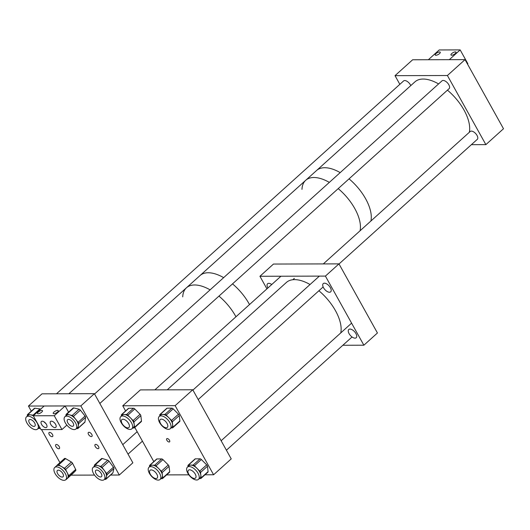 <?xml version="1.0" encoding="UTF-8"?>
<svg xmlns="http://www.w3.org/2000/svg" width="530" height="530" viewBox="0 0 530 530"><rect width="100%" height="100%" fill="white"/><g stroke="black" fill="none" stroke-linecap="round" stroke-linejoin="round"><path stroke-width="0.79" d="M451.646 55.233A2.875 1.027 150.9 0 1 450.977 54.974A2.875 1.027 150.9 0 1 452.302 53.106A2.875 1.027 150.9 0 1 455.336 51.907A2.875 1.027 150.9 0 1 456.005 52.172A2.875 1.027 150.9 0 1 454.68 54.033A2.875 1.027 150.9 0 1 451.646 55.233M435.885 55.279A2.875 1.027 150.9 0 1 435.216 55.014A2.875 1.027 150.9 0 1 436.541 53.152A2.875 1.027 150.9 0 1 439.575 51.953A2.875 1.027 150.9 0 1 440.244 52.212A2.875 1.027 150.9 0 1 438.919 54.08A2.875 1.027 150.9 0 1 435.885 55.279M467.486 64.044L467.851 63.719L460.159 49.899L449.308 59.678L428.353 59.731L439.198 49.953L460.159 49.899M46.05 423.781L43.785 421.681M41.817 410.445A2.875 1.027 150.9 0 1 42.493 410.71A2.875 1.027 150.9 0 1 41.161 412.572A2.875 1.027 150.9 0 1 38.133 413.771A2.875 1.027 150.9 0 1 37.458 413.513A2.875 1.027 150.9 0 1 38.789 411.644A2.875 1.027 150.9 0 1 41.817 410.445M57.578 410.406A2.875 1.027 150.9 0 1 58.247 410.671A2.875 1.027 150.9 0 1 56.922 412.532A2.875 1.027 150.9 0 1 53.888 413.731A2.875 1.027 150.9 0 1 53.219 413.466A2.875 1.027 150.9 0 1 54.544 411.605A2.875 1.027 150.9 0 1 57.578 410.406M46.441 424.397A3.935 1.994 -132 0 0 41.373 421.483A3.935 1.994 -132 0 0 41.572 424.411A3.935 1.994 -132 0 0 46.64 427.332A3.935 1.994 -132 0 0 46.441 424.397M55.623 424.378A3.935 1.994 -132 0 0 50.549 421.456A3.935 1.994 -132 0 0 50.747 424.391A3.935 1.994 -132 0 0 55.822 427.306A3.935 1.994 -132 0 0 55.623 424.378M66.873 425.12L61.957 429.552L41.002 429.605L33.31 415.785L44.156 406.007L65.111 405.947L54.265 415.725L33.31 415.785M61.957 429.552L54.265 415.725M68.562 412.148L65.111 405.947M267.915 287.976A5.552 2.809 48 0 1 267.862 287.883A5.552 2.809 48 0 1 267.584 283.749A5.552 2.809 48 0 1 271.751 284.517M349.065 333.622A5.552 2.809 48 0 1 348.786 329.488A5.552 2.809 48 0 1 355.941 333.602A5.552 2.809 48 0 1 356.22 337.736A5.552 2.809 48 0 1 349.065 333.622M323.525 287.73A5.552 2.809 48 0 1 323.24 283.596A5.552 2.809 48 0 1 330.395 287.71A5.552 2.809 48 0 1 330.68 291.844A5.552 2.809 48 0 1 323.525 287.73M325.413 276.097L363.878 345.209L377.44 332.986L338.968 263.874L273.48 264.053L259.925 276.276L325.413 276.097L338.968 263.874M266.928 288.863L259.925 276.276M363.878 345.209L342.844 345.268M169.487 440.278A2.113 1.073 -132 0 0 166.758 438.708A2.113 1.073 -132 0 0 166.864 440.284A2.113 1.073 -132 0 0 169.593 441.854A2.113 1.073 -132 0 0 169.487 440.278M153.806 461.603L134.812 427.465M125.603 410.929L122.748 405.794L175.138 405.655L192.761 389.769L140.37 389.908L122.748 405.794M192.761 389.769L231.232 458.881L213.603 474.767L175.138 405.655M166.612 474.893L188.832 474.834M205.017 474.787L213.603 474.767M158.271 480.1A8.248 4.174 -132 0 0 160.047 479.498A8.248 4.174 -132 0 0 158.722 471.932A8.248 4.174 -132 0 0 150.778 466.638A8.248 4.174 -132 0 0 149.003 467.248A8.248 4.174 -132 0 0 150.328 474.807A8.248 4.174 -132 0 0 158.271 480.1M160.047 479.498L161.65 478.047A8.248 4.174 -132 0 0 162.425 475.277A8.248 4.174 -132 0 0 158.675 468.546A8.248 4.174 -132 0 0 152.382 465.194L154.727 465.188L161.67 458.927A1.696 0.855 48 0 1 162.962 459.616L168.275 464.962A1.696 0.855 48 0 1 169.043 466.34L169.686 471.7A1.696 0.855 48 0 1 169.527 472.27L162.584 478.524A1.696 0.855 -132 0 0 162.743 477.954L169.686 471.7M162.584 478.524A1.696 0.855 -132 0 1 162.22 478.65L160.981 478.65M169.043 466.34L162.107 472.601L162.743 477.954M162.107 472.601A1.696 0.855 -132 0 0 161.332 471.216L168.275 464.962M162.962 459.616L156.019 465.877L161.332 471.216M156.019 465.877A1.696 0.855 -132 0 0 154.727 465.188M150.043 465.201A1.696 0.855 -132 0 0 149.679 465.32L156.622 459.066A1.696 0.855 48 0 1 156.986 458.94L150.043 465.201L152.382 465.194A8.248 4.174 -132 0 0 150.613 465.797L149.003 467.248M149.679 465.32A1.696 0.855 -132 0 0 149.52 465.89L149.612 466.698M156.986 458.94L161.67 458.927M130.069 429.433A8.248 4.174 -132 0 0 131.844 428.83A8.248 4.174 -132 0 0 130.519 421.264A8.248 4.174 -132 0 0 122.576 415.97A8.248 4.174 -132 0 0 120.8 416.58A8.248 4.174 -132 0 0 122.125 424.139A8.248 4.174 -132 0 0 130.069 429.433M131.844 428.83L133.447 427.379A8.248 4.174 -132 0 0 134.222 424.609A8.248 4.174 -132 0 0 130.473 417.878A8.248 4.174 -132 0 0 124.179 414.526L126.524 414.52L133.467 408.259A1.696 0.855 48 0 1 134.759 408.948L140.072 414.294A1.696 0.855 48 0 1 140.847 415.672L141.483 421.032A1.696 0.855 48 0 1 141.325 421.602L134.381 427.856A1.696 0.855 -132 0 0 134.541 427.286L141.483 421.032M134.381 427.856A1.696 0.855 -132 0 1 134.017 427.982L132.778 427.982M140.847 415.672L133.904 421.933L134.541 427.286M133.904 421.933A1.696 0.855 -132 0 0 133.136 420.548L140.072 414.294M134.759 408.948L127.816 415.209L133.136 420.548M127.816 415.209A1.696 0.855 -132 0 0 126.524 414.52M121.84 414.533A1.696 0.855 -132 0 0 121.476 414.652L128.419 408.398A1.696 0.855 48 0 1 128.783 408.272L121.84 414.533L124.179 414.526A8.248 4.174 -132 0 0 122.41 415.129L120.8 416.58M121.476 414.652A1.696 0.855 -132 0 0 121.317 415.222L121.41 416.03M128.783 408.272L133.467 408.259M168.48 429.333A8.248 4.174 -132 0 0 170.249 428.724A8.248 4.174 -132 0 0 168.931 421.165A8.248 4.174 -132 0 0 160.987 415.865A8.248 4.174 -132 0 0 159.212 416.474A8.248 4.174 -132 0 0 160.537 424.033A8.248 4.174 -132 0 0 168.48 429.333M170.249 428.724L171.859 427.273A8.248 4.174 -132 0 0 172.628 424.503A8.248 4.174 -132 0 0 168.884 417.772A8.248 4.174 -132 0 0 162.591 414.42L164.929 414.414L171.872 408.16A1.696 0.855 48 0 1 173.164 408.842L178.484 414.188A1.696 0.855 48 0 1 179.253 415.573L179.889 420.926A1.696 0.855 48 0 1 179.73 421.496L172.787 427.75A1.696 0.855 -132 0 0 172.946 427.18L179.889 420.926M172.787 427.75A1.696 0.855 -132 0 1 172.422 427.876L171.19 427.882M179.253 415.573L172.31 421.827L172.946 427.18M172.31 421.827A1.696 0.855 -132 0 0 171.541 420.442L178.484 414.188M173.164 408.842L166.221 415.103L171.541 420.442M166.221 415.103A1.696 0.855 -132 0 0 164.929 414.414M160.252 414.427A1.696 0.855 -132 0 0 159.888 414.553L166.824 408.292A1.696 0.855 48 0 1 167.189 408.166L160.252 414.427L162.591 414.42A8.248 4.174 -132 0 0 160.815 415.03L159.212 416.474M159.888 414.553A1.696 0.855 -132 0 0 159.729 415.123L159.822 415.924M167.189 408.166L171.872 408.16M196.683 480.001A8.248 4.174 -132 0 0 198.452 479.392A8.248 4.174 -132 0 0 197.127 471.833A8.248 4.174 -132 0 0 189.19 466.533A8.248 4.174 -132 0 0 187.415 467.142A8.248 4.174 -132 0 0 188.74 474.701A8.248 4.174 -132 0 0 196.683 480.001M198.452 479.392L200.062 477.947A8.248 4.174 -132 0 0 200.83 475.171A8.248 4.174 -132 0 0 197.087 468.44A8.248 4.174 -132 0 0 190.793 465.088L193.132 465.082L200.075 458.828A1.696 0.855 48 0 1 201.367 459.517L206.687 464.856A1.696 0.855 48 0 1 207.455 466.241L208.091 471.594A1.696 0.855 48 0 1 207.932 472.164L200.989 478.418A1.696 0.855 -132 0 0 201.148 477.855L208.091 471.594M200.989 478.418A1.696 0.855 -132 0 1 200.625 478.544L199.386 478.55M207.455 466.241L200.512 472.495L201.148 477.855M200.512 472.495A1.696 0.855 -132 0 0 199.744 471.11L206.687 464.856M201.367 459.517L194.424 465.771L199.744 471.11M194.424 465.771A1.696 0.855 -132 0 0 193.132 465.082M188.448 465.095A1.696 0.855 -132 0 0 188.084 465.221L195.027 458.96A1.696 0.855 48 0 1 195.391 458.841L188.448 465.095L190.793 465.088A8.248 4.174 -132 0 0 189.018 465.698L187.415 467.142M188.084 465.221A1.696 0.855 -132 0 0 187.931 465.791L188.024 466.592M195.391 458.841L200.075 458.828M74.167 420.813A8.248 4.174 -132 0 0 64.912 416.726A8.248 4.174 -132 0 0 66.687 424.894A8.248 4.174 -132 0 0 75.949 428.975A8.248 4.174 -132 0 0 74.167 420.813M73.763 407.915L66.82 414.168A1.696 0.855 -132 0 0 66.21 414.261L73.153 408.007A1.696 0.855 48 0 1 73.763 407.915L79.076 409.233A1.696 0.855 48 0 1 80.374 410.167L73.431 416.421L75.77 419.369A8.248 4.174 -132 0 0 69.476 414.831A8.248 4.174 -132 0 0 66.515 415.281L64.912 416.726M68.509 423.901A4.233 2.14 -132 0 0 73.259 425.994A4.233 2.14 -132 0 0 72.345 421.807A4.233 2.14 -132 0 0 67.595 419.707A4.233 2.14 -132 0 0 68.509 423.901M73.431 416.421A1.696 0.855 -132 0 0 72.14 415.493L79.076 409.233M66.82 414.168L72.14 415.493M66.21 414.261A1.696 0.855 -132 0 0 66.051 414.586L65.879 415.851M80.374 410.167L85.058 416.057A1.696 0.855 48 0 1 85.582 417.401L84.959 421.966A1.696 0.855 48 0 1 84.8 422.291L77.857 428.551A1.696 0.855 -132 0 1 77.247 428.644L76.519 428.465M77.857 428.551A1.696 0.855 -132 0 0 78.016 428.227L84.959 421.966M75.949 428.975L77.552 427.531A8.248 4.174 -132 0 0 78.327 425.941L78.016 428.227M85.582 417.401L78.639 423.662L78.327 425.941A8.248 4.174 -132 0 0 75.77 419.369L78.115 422.311L85.058 416.057M78.639 423.662A1.696 0.855 -132 0 0 78.115 422.311M65.568 474.065A8.248 4.174 -132 0 0 54.703 467.5A8.248 4.174 -132 0 0 54.875 473.184A8.248 4.174 -132 0 0 65.74 479.749A8.248 4.174 -132 0 0 65.568 474.065M57.598 464.737L64.501 458.516A1.696 0.855 48 0 1 64.521 458.496A1.696 0.855 48 0 1 65.601 458.609L71.404 462.041A1.696 0.855 48 0 1 72.557 463.28L65.614 469.534L67.171 472.614A8.248 4.174 -132 0 0 61.559 466.579A8.248 4.174 -132 0 0 56.306 466.055A8.248 4.174 -132 0 0 56.213 466.142M57.479 473.396A4.233 2.14 -132 0 0 63.057 476.768A4.233 2.14 -132 0 0 62.964 473.846A4.233 2.14 -132 0 0 57.386 470.481A4.233 2.14 -132 0 0 57.479 473.396M65.614 469.534A1.696 0.855 -132 0 0 64.461 468.295L71.404 462.041M65.601 458.609L58.658 464.863L64.461 468.295M58.658 464.863A1.696 0.855 -132 0 0 57.578 464.757A1.696 0.855 -132 0 0 57.558 464.777L56.26 466.095M65.773 479.723A1.696 0.855 -132 0 0 66.078 479.597A1.696 0.855 -132 0 0 66.098 479.577L73.034 473.323A1.696 0.855 48 0 1 73.021 473.343A1.696 0.855 48 0 1 73.001 473.356L67.436 478.212A8.248 4.174 -132 0 0 67.171 472.614L68.728 475.695L75.671 469.441A1.696 0.855 48 0 1 75.724 470.594L73.034 473.323M65.74 479.749L67.35 478.298A8.248 4.174 -132 0 0 67.436 478.212L68.781 476.848A1.696 0.855 -132 0 0 68.728 475.695M72.557 463.28L75.671 469.441M94.565 475.138A8.248 4.174 -132 0 0 104.152 479.643A8.248 4.174 -132 0 0 102.694 471.905A8.248 4.174 -132 0 0 93.108 467.394A8.248 4.174 -132 0 0 94.565 475.138M104.152 479.643L105.755 478.199A8.248 4.174 -132 0 0 106.47 476.927A8.248 4.174 -132 0 0 104.297 470.454L106.523 473.456L113.466 467.195A1.696 0.855 48 0 1 113.917 468.527L112.91 472.806A1.696 0.855 48 0 1 112.764 473.071L105.821 479.325A1.696 0.855 -132 0 0 105.967 479.067L112.91 472.806M100.713 472.694A4.233 2.14 -132 0 0 95.797 470.375A4.233 2.14 -132 0 0 96.546 474.35A4.233 2.14 -132 0 0 101.462 476.662A4.233 2.14 -132 0 0 100.713 472.694M105.821 479.325A1.696 0.855 -132 0 1 105.139 479.398L104.609 479.233M113.917 468.527L106.974 474.781L105.967 479.067M106.974 474.781A1.696 0.855 -132 0 0 106.523 473.456M109.014 461.199L102.071 467.46L104.297 470.454A8.248 4.174 -132 0 0 98.063 465.605L100.793 466.466L107.736 460.206A1.696 0.855 48 0 1 109.014 461.199L113.466 467.195M102.071 467.46A1.696 0.855 -132 0 0 100.793 466.466M101.442 458.828A1.696 0.855 48 0 1 101.588 458.563A1.696 0.855 48 0 1 102.277 458.49L95.334 464.75L98.063 465.605A8.248 4.174 -132 0 0 94.718 465.95L93.108 467.394M95.334 464.75A1.696 0.855 -132 0 0 94.645 464.817A1.696 0.855 -132 0 0 94.499 465.082L94.188 466.426M102.277 458.49L107.736 460.206M35.146 429.644A8.248 4.174 -132 0 0 37.537 429.081A8.248 4.174 -132 0 0 36.484 421.906A8.248 4.174 -132 0 0 28.892 416.269A8.248 4.174 -132 0 0 26.5 416.832A8.248 4.174 -132 0 0 27.553 424.007A8.248 4.174 -132 0 0 35.146 429.644M37.537 429.081L39.147 427.637A8.248 4.174 -132 0 0 39.591 427.074M33.39 415.931A8.248 4.174 -132 0 0 30.502 414.824L33.026 415.175L39.969 408.921A1.696 0.855 48 0 1 40.624 409.186M30.415 419.522A4.233 2.14 -132 0 0 29.183 419.813A4.233 2.14 -132 0 0 29.726 423.496A4.233 2.14 -132 0 0 33.622 426.392A4.233 2.14 -132 0 0 34.854 426.1A4.233 2.14 -132 0 0 34.311 422.417A4.233 2.14 -132 0 0 30.415 419.522M40.154 428.088L39.77 428.432A1.696 0.855 -132 0 1 39.28 428.551L38.286 428.412M39.77 428.432A1.696 0.855 -132 0 0 39.935 428.001L40.048 427.895M33.681 415.447A1.696 0.855 -132 0 0 33.026 415.175M27.971 414.467A1.696 0.855 -132 0 0 27.48 414.586L34.423 408.325A1.696 0.855 48 0 1 34.914 408.213L27.971 414.467L30.502 414.824A8.248 4.174 -132 0 0 28.103 415.387L26.5 416.832M27.48 414.586A1.696 0.855 -132 0 0 27.315 415.017L27.308 416.103M34.914 408.213L39.969 408.921M370.914 221.003A38.094 19.279 -132 0 0 365.76 199.002A38.094 19.279 -132 0 0 349.051 178.848A38.094 19.279 48 0 1 365.627 198.763A38.094 19.279 48 0 1 370.914 221.003M360.062 230.782A38.094 19.279 -132 0 0 354.908 208.78A38.094 19.279 -132 0 0 338.2 188.62A38.094 19.279 48 0 1 347.985 198.578A38.094 19.279 48 0 1 360.062 230.782M340.194 172.608A38.094 19.279 -132 0 0 316.543 170.534A38.094 19.279 48 0 1 340.194 172.608M438.588 83.925A38.094 19.279 48 0 0 414.944 81.852L305.697 180.306A38.094 19.279 48 0 1 329.342 182.386A38.094 19.279 -132 0 0 305.697 180.306A38.094 19.279 -132 0 0 301.974 189.362M235.956 316.781A38.094 19.279 -132 0 0 235.254 315.522A38.094 19.279 -132 0 0 218.956 296.098A38.094 19.279 48 0 1 235.532 316.012A38.094 19.279 48 0 1 235.956 316.781M249.511 304.558A38.094 19.279 -132 0 0 248.815 303.299A38.094 19.279 -132 0 0 232.518 283.875A38.094 19.279 48 0 1 242.303 293.832A38.094 19.279 48 0 1 249.511 304.558M305.697 180.306L200.015 275.56A38.094 19.279 48 0 1 223.66 277.634A38.094 19.279 -132 0 0 200.015 275.56L186.454 287.783A38.094 19.279 48 0 1 210.099 289.857A38.094 19.279 -132 0 0 186.454 287.783A38.094 19.279 -132 0 0 182.731 296.84M477.172 139.456A5.293 2.676 -132 0 0 477.292 139.357A5.293 2.676 -132 0 0 477.026 135.422A5.293 2.676 -132 0 0 470.209 131.5A5.293 2.676 -132 0 0 470.103 131.606M410.776 85.602A5.293 2.676 -132 0 0 410.412 84.853A5.293 2.676 -132 0 0 403.595 80.931A5.293 2.676 -132 0 0 403.489 81.044M448.97 88.788A5.293 2.676 -132 0 0 449.089 88.689A5.293 2.676 -132 0 0 448.824 84.754A5.293 2.676 -132 0 0 442.007 80.832A5.293 2.676 -132 0 0 441.901 80.938M395.016 75.657L412.645 59.771L465.035 59.632L503.5 128.744L485.871 144.63L447.406 75.518L395.016 75.657L399.839 84.33M465.035 59.632L447.406 75.518M471.382 144.67L485.871 144.63M52.059 436.693A2.643 1.338 48 0 1 49.515 434.998A2.643 1.338 48 0 1 49.091 432.579A2.643 1.338 48 0 1 49.661 432.381A2.643 1.338 48 0 1 52.205 434.083A2.643 1.338 48 0 1 52.629 436.501A2.643 1.338 48 0 1 52.059 436.693M91.352 436.587A2.643 1.338 48 0 1 88.808 434.892A2.643 1.338 48 0 1 88.384 432.473A2.643 1.338 48 0 1 88.954 432.275A2.643 1.338 48 0 1 91.498 433.977A2.643 1.338 48 0 1 91.922 436.395A2.643 1.338 48 0 1 91.352 436.587M98.083 448.685A2.643 1.338 48 0 1 95.539 446.989A2.643 1.338 48 0 1 95.115 444.564A2.643 1.338 48 0 1 95.685 444.372A2.643 1.338 48 0 1 98.229 446.068A2.643 1.338 48 0 1 98.653 448.493A2.643 1.338 48 0 1 98.083 448.685M58.79 448.791A2.643 1.338 48 0 1 56.246 447.095A2.643 1.338 48 0 1 55.822 444.67A2.643 1.338 48 0 1 56.392 444.478A2.643 1.338 48 0 1 58.936 446.174A2.643 1.338 48 0 1 59.36 448.599A2.643 1.338 48 0 1 58.79 448.791M31.283 411.154L28.441 406.046L80.832 405.907L119.303 475.019L132.858 462.803L94.393 393.684L80.832 405.907M41.552 429.605L59.936 462.63M71.013 475.152L94.532 475.085M110.578 475.046L119.303 475.019M28.441 406.046L42.002 393.83L94.393 393.684M447.446 90.16A38.094 19.279 48 0 1 464.022 110.081A38.094 19.279 48 0 1 469.308 132.321M167.248 389.835L286.399 282.444A38.094 19.279 48 0 1 310.043 284.517M318.901 290.758A38.094 19.279 48 0 1 321.399 292.957A38.094 19.279 48 0 1 340.764 332.919M128.651 423.543A5.28 2.67 48 0 1 128.916 427.478A5.28 2.67 48 0 1 122.112 423.563A5.28 2.67 48 0 1 121.84 419.627A5.28 2.67 48 0 1 128.651 423.543M156.847 474.211A5.28 2.67 48 0 1 157.118 478.146A5.28 2.67 48 0 1 150.315 474.231A5.28 2.67 48 0 1 150.043 470.296A5.28 2.67 48 0 1 156.847 474.211M167.056 423.437A5.28 2.67 48 0 1 167.328 427.372A5.28 2.67 48 0 1 160.517 423.457A5.28 2.67 48 0 1 160.252 419.528A5.28 2.67 48 0 1 167.056 423.437M195.259 474.111A5.28 2.67 48 0 1 195.524 478.04A5.28 2.67 48 0 1 188.72 474.125A5.28 2.67 48 0 1 188.455 470.196A5.28 2.67 48 0 1 195.259 474.111M75.724 470.594L68.781 476.848M54.703 467.5L56.306 466.055M64.521 458.496L57.578 464.757M101.588 458.563L94.645 464.817M403.714 80.838L56.491 393.79M449.195 88.583L99.832 403.462M442.126 80.732L94.565 393.989M470.322 131.4L323.3 263.92M137.157 431.685L122.761 444.657M477.397 139.251L339.021 263.966M142.431 441.159L128.035 454.13M294.335 278.382L292.832 279.734M280.96 276.216L154.859 389.868M323.134 286.942L198.207 399.541M319.371 276.11L192.933 390.067M352.052 336.967L226.409 450.208M351.602 323.148L221.136 440.741M186.454 287.783L68.873 393.757"/></g></svg>
